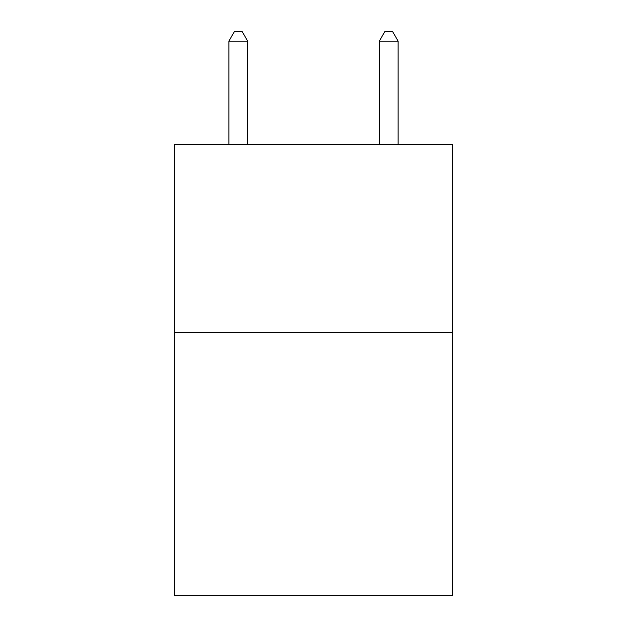 <?xml version="1.0" encoding="UTF-8"?>
<svg xmlns="http://www.w3.org/2000/svg" width="627" height="627" viewBox="0 0 627 627"><rect width="100%" height="100%" fill="white"/><g stroke="black" fill="none" stroke-linecap="round" stroke-linejoin="round"><path stroke-width="0.94" d="M452.655 332.381L452.655 595.65L174.345 595.65L174.345 144.328L452.655 144.328L452.655 332.381L174.345 332.381M247.681 144.328L247.681 41.131L228.879 41.131L228.879 144.328M228.879 41.131L234.522 31.35L242.038 31.35L247.681 41.131M398.121 144.328L398.121 41.131L379.319 41.131L379.319 144.328M379.319 41.131L384.962 31.35L392.478 31.35L398.121 41.131"/></g></svg>
